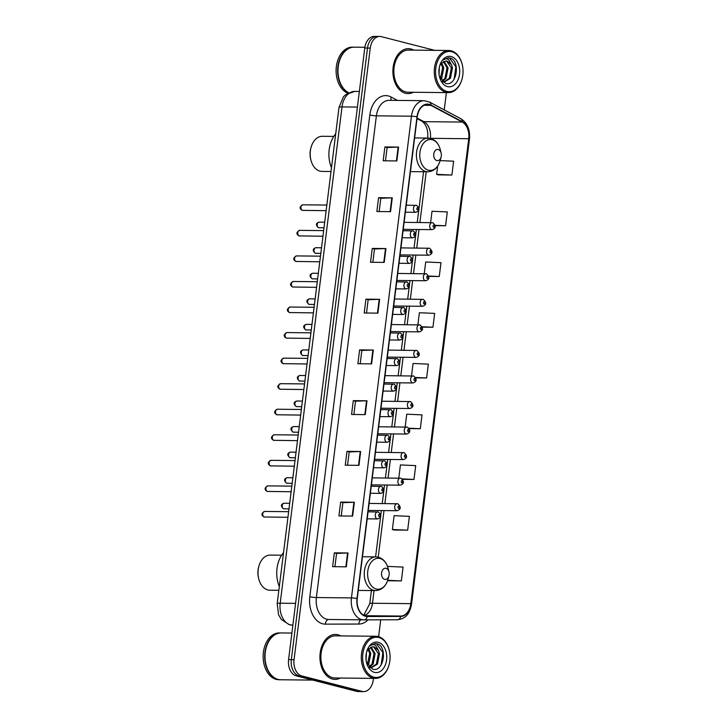 <?xml version="1.0" encoding="UTF-8"?>
<svg xmlns="http://www.w3.org/2000/svg" width="728" height="728" viewBox="0 0 728 728"><rect width="100%" height="100%" fill="white"/><g stroke="black" fill="none" stroke-linecap="round" stroke-linejoin="round"><path stroke-width="1.09" d="M434.78 50.35L381.399 36.664A14.05 9.582 90.6 0 0 379.816 36.455L374.338 36.4A14.05 9.582 90.6 0 0 364.774 48.03L288.588 659.623A14.05 9.582 90.6 0 0 296.296 675.875L356.602 691.336A14.05 9.582 90.6 0 0 358.185 691.545L360.924 691.573A14.05 9.582 90.6 0 1 359.341 691.363A14.05 9.582 90.6 0 0 360.924 691.573L363.663 691.6A14.05 9.582 90.6 0 0 373.227 679.97L373.428 678.378M379.816 36.455A14.05 9.582 90.6 0 0 370.252 48.084L294.066 659.677A14.05 9.582 90.6 0 0 301.774 675.93L299.035 675.903L359.341 691.363L299.035 675.903A14.05 9.582 90.6 0 1 291.327 659.65A14.05 9.582 90.6 0 0 299.035 675.903L296.296 675.875M370.252 48.084L367.513 48.057L291.327 659.65L367.513 48.057A14.05 9.582 90.6 0 1 377.077 36.427A14.05 9.582 90.6 0 0 367.513 48.057L364.774 48.03M332.505 679.051A22.477 15.324 90.6 0 0 335.026 679.388A22.477 15.324 90.6 0 0 340.376 678.032A22.477 15.324 90.6 0 1 335.026 679.388A22.477 15.324 90.6 0 1 332.505 679.051A22.477 15.324 90.6 0 1 320.001 654.891A22.477 15.324 90.6 0 1 335.49 634.434A22.477 15.324 90.6 0 0 320.001 654.891A22.477 15.324 90.6 0 0 332.505 679.051M340.813 635.899A22.477 15.324 90.6 0 0 338.019 634.77A22.477 15.324 90.6 0 0 335.49 634.434A22.477 15.324 90.6 0 1 338.019 634.77A22.477 15.324 90.6 0 1 340.813 635.899M405.46 93.284A22.477 15.324 90.6 0 0 407.989 93.621A22.477 15.324 90.6 0 0 413.34 92.274A22.477 15.324 90.6 0 1 407.989 93.621A22.477 15.324 90.6 0 1 405.46 93.284A22.477 15.324 90.6 0 1 392.965 69.124A22.477 15.324 90.6 0 1 408.454 48.676A22.477 15.324 90.6 0 0 392.965 69.124A22.477 15.324 90.6 0 0 405.46 93.284M413.768 50.132A22.477 15.324 90.6 0 0 410.974 49.004A22.477 15.324 90.6 0 0 408.454 48.676A22.477 15.324 90.6 0 1 410.974 49.004A22.477 15.324 90.6 0 1 413.768 50.132M365.465 615.915A14.979 10.219 -89.4 0 1 357.257 598.58L417.253 116.871A14.979 10.219 -89.4 0 1 427.463 104.468A14.979 10.219 -89.4 0 1 430.858 105.36L462.235 122.058A14.979 10.219 -89.4 0 1 468.732 138.73L410.82 603.649A14.979 10.219 -89.4 0 1 400.7 616.061L367.24 616.143A14.979 10.219 -89.4 0 1 367.149 616.143A14.979 10.219 -89.4 0 1 365.465 615.915M365.42 616.288A15.361 10.474 90.6 0 0 367.24 616.516L400.7 616.434A15.361 10.474 90.6 0 0 411.074 603.712L468.987 138.793A15.361 10.474 90.6 0 0 462.326 121.713L430.949 105.005A15.361 10.474 90.6 0 0 416.998 116.808L357.002 598.516A15.361 10.474 90.6 0 0 365.42 616.288M384.894 146.956L387.123 147.529L398.589 147.092L384.894 146.956L383.165 160.788L396.86 160.934L398.589 147.092M378.569 197.688L380.808 198.262L392.265 197.834L378.569 197.688L376.849 211.529L390.545 211.666L392.265 197.834M372.254 248.43L374.483 248.994L385.949 248.566L372.254 248.43L370.525 262.262L384.22 262.408L385.949 248.566M366.512 313.022L368.168 299.718L379.625 299.299L365.929 299.163L364.209 312.995L377.905 313.14L379.625 299.299M368.168 299.736L365.929 299.163M334.334 552.843L336.564 553.407L348.029 552.98L334.334 552.843L332.614 566.675L346.31 566.821L348.029 552.98M341.232 515.961L342.888 502.657L354.354 502.247L340.649 502.102L338.93 515.943L352.625 516.079L354.354 502.247M342.888 502.675L340.649 502.102M347.547 465.228L349.213 451.924L360.669 451.506L346.974 451.369L345.254 465.201L358.95 465.347L360.669 451.506M349.203 451.942L346.974 451.369M353.872 414.496L355.528 401.192L366.985 400.773L353.289 400.637L351.569 414.469L365.265 414.614L366.985 400.773M355.528 401.201L353.289 400.637M360.187 363.754L361.843 350.45L373.309 350.041L359.614 349.895L357.885 363.736L371.589 363.873L373.309 350.041M361.843 350.468L359.614 349.895M301.774 675.93L362.08 691.391A14.05 9.582 90.6 0 0 363.663 691.6M378.624 636.672L380.726 619.81M444.235 109.892L446.391 92.611M428.783 276.403L439.257 276.513L440.986 262.671L425.707 261.989L424.242 273.71M435.208 225.671L445.582 225.771L447.301 211.939L432.023 211.257L430.612 222.604M438.211 174.857L451.897 175.038L453.626 161.197L440.131 160.597M409.263 428.601L420.302 428.719L422.022 414.878L406.743 414.196L405.15 427.027M402.648 479.333L413.986 479.452L415.706 465.611L400.427 464.937L398.78 478.132M393.975 530.002L407.662 530.184L409.391 516.352L394.112 515.67L392.383 529.511L394.103 530.048M387.651 580.744L401.346 580.926L403.066 567.085L387.787 566.402L387.715 567.03M422.322 327.136L432.942 327.245L434.661 313.404L419.383 312.731L417.881 324.815M415.815 377.868L426.617 377.978L428.346 364.146L413.067 363.463L411.511 375.921M336.573 553.398L334.916 566.702M374.483 248.985L372.827 262.289M380.808 198.244L379.151 211.548M387.123 147.511L385.467 160.815M426.617 377.978L415.624 377.495M420.302 428.719L409 428.21M413.986 479.452L402.275 478.933M407.662 530.184L392.383 529.511M401.346 580.926L387.696 580.316M432.942 327.245L422.185 326.763M439.257 276.513L428.692 276.039M445.582 225.771L435.153 225.307M437.646 166.111L436.618 174.356L438.338 174.902M451.897 175.038L436.618 174.356M378.824 637.5A20.129 13.732 90.6 0 0 362.844 653.871A20.129 13.732 90.6 0 0 373.883 677.167A20.129 13.732 90.6 0 0 389.08 664.737A20.129 13.732 90.6 0 0 389.225 650.195A20.129 13.732 90.6 0 0 378.824 637.5M389.225 650.195L389.143 649.858A21.066 14.369 90.6 0 0 378.251 636.572A21.066 14.369 90.6 0 0 375.885 636.254A21.066 14.369 90.6 0 0 361.361 655.437A21.066 14.369 90.6 0 0 373.082 678.077A21.066 14.369 90.6 0 0 375.448 678.396A21.066 14.369 90.6 0 0 388.989 665.074L389.08 664.737M375.885 636.254L335.481 635.844A21.066 14.369 90.6 0 0 320.957 655.018A21.066 14.369 90.6 0 0 332.678 677.668A21.066 14.369 90.6 0 0 335.044 677.977L375.448 678.396M291.901 633.051L281.226 632.941A23.414 15.971 90.6 0 0 266.184 647.747A23.414 15.971 90.6 0 0 266.011 664.655A23.414 15.971 90.6 0 0 278.114 679.415A23.414 15.971 90.6 0 0 280.744 679.761L312.74 680.089M266.175 647.784A23.178 15.807 90.6 0 0 266.166 647.829A23.178 15.807 90.6 0 0 265.993 664.573A23.178 15.807 90.6 0 0 266.002 664.609M281.054 632.941A23.414 15.971 90.6 0 0 280.881 632.941A23.414 15.971 90.6 0 0 264.755 654.245A23.414 15.971 90.6 0 0 277.768 679.406A23.414 15.971 90.6 0 0 280.407 679.761A23.414 15.971 90.6 0 0 280.571 679.761M280.881 632.941L279.343 632.923A23.414 15.971 90.6 0 0 263.208 654.226A23.414 15.971 90.6 0 0 276.231 679.397A23.414 15.971 90.6 0 0 278.86 679.743L280.407 679.761M366.366 653.125L366.102 660.16M368.75 648.712L370.789 653.571L368.768 663.991L367.84 665.201M368.159 649.394L369.706 653.562L367.385 664.4M371.062 647.092L375.138 653.617L373.118 664.036L369.487 667.267M370.488 647.365L374.055 653.598L372.026 664.018L369.114 666.884M370.224 667.767L371.235 667.867L377.468 664.082L379.488 653.662L378.46 650.432L374.228 646.874L373.036 646.719L368.414 649.094L367.03 651.223M372.781 646.719L373.628 646.864L378.396 653.644L376.376 664.063L370.698 667.831M366.402 661.961L372.454 669.077C383.756 673.063 387.742 647.046 377.504 643.88L375.421 643.516L370.416 645.563C372.126 644.344 373.846 644.271 375.575 645.327L378.46 650.432M374.474 672.372A15.27 10.41 90.6 0 0 386.595 659.959A15.27 10.41 90.6 0 0 378.223 642.296A15.27 10.41 90.6 0 0 366.694 651.724A15.27 10.41 90.6 0 0 366.584 662.744A15.27 10.41 90.6 0 0 374.474 672.372M375.202 643.525L376.467 643.716L382.91 652.57L381.144 665.028M281.627 555.209L270.161 555.091A17.554 11.976 90.6 0 0 258.886 566.193L258.649 567.039A15.215 10.374 90.6 0 0 258.54 578.023L258.749 578.878A17.554 11.976 90.6 0 0 267.831 589.944A17.554 11.976 90.6 0 0 269.806 590.208L278.851 590.299M258.886 566.193A17.554 11.976 90.6 0 0 258.749 578.878M386.067 568.304A5.615 3.831 90.6 0 0 381.609 572.872A5.615 3.831 90.6 0 0 384.684 579.37A5.615 3.831 90.6 0 0 388.934 575.903A5.615 3.831 90.6 0 0 388.97 571.844A5.615 3.831 90.6 0 0 386.067 568.304M283.538 552.67A25.753 17.563 90.6 0 0 279.315 586.531M333.797 136.409L322.331 136.291A17.554 11.976 90.6 0 0 311.047 147.393L310.82 148.239A15.215 10.374 90.6 0 0 310.701 159.232L310.92 160.078A17.554 11.976 90.6 0 0 319.992 171.144A17.554 11.976 90.6 0 0 321.967 171.408L331.012 171.499M311.047 147.393A17.554 11.976 90.6 0 0 310.92 160.078M438.229 149.504A5.615 3.831 90.6 0 0 433.77 154.072A5.615 3.831 90.6 0 0 436.855 160.57A5.615 3.831 90.6 0 0 441.095 157.102A5.615 3.831 90.6 0 0 441.141 153.044A5.615 3.831 90.6 0 0 438.229 149.504M335.699 133.87A25.753 17.563 90.6 0 0 331.486 167.731M451.779 51.734A20.129 13.732 90.6 0 0 435.799 68.104A20.129 13.732 90.6 0 0 446.837 91.4A20.129 13.732 90.6 0 0 462.043 78.97A20.129 13.732 90.6 0 0 462.189 64.428A20.129 13.732 90.6 0 0 451.779 51.734M462.189 64.428L462.107 64.091A21.066 14.369 90.6 0 0 451.214 50.805A21.066 14.369 90.6 0 0 448.839 50.496A21.066 14.369 90.6 0 0 434.325 69.67A21.066 14.369 90.6 0 0 446.036 92.32A21.066 14.369 90.6 0 0 448.412 92.629A21.066 14.369 90.6 0 0 461.943 79.307L462.043 78.97M448.839 50.496L408.435 50.077A21.066 14.369 90.6 0 0 393.921 69.251A21.066 14.369 90.6 0 0 405.632 91.901A21.066 14.369 90.6 0 0 408.008 92.21L448.412 92.629M364.874 47.284L354.19 47.174A23.414 15.971 90.6 0 0 339.148 61.98A23.414 15.971 90.6 0 0 338.975 78.888A23.414 15.971 90.6 0 0 348.685 92.747M339.139 62.026A23.178 15.807 90.6 0 0 339.121 62.062A23.178 15.807 90.6 0 0 338.948 78.806A23.178 15.807 90.6 0 0 338.966 78.842M354.017 47.174A23.414 15.971 90.6 0 0 353.844 47.174A23.414 15.971 90.6 0 0 337.865 66.812A23.414 15.971 90.6 0 0 348.512 92.829M353.844 47.174L352.306 47.156A23.414 15.971 90.6 0 0 336.254 67.449A23.414 15.971 90.6 0 0 347.829 93.184M439.321 67.358L439.066 74.402M441.705 62.954L443.752 67.804L441.732 78.224L440.804 79.434M441.113 63.636L442.66 67.795L440.349 78.633M444.025 61.325L448.102 67.85L446.073 78.269L442.451 81.5M443.452 61.598L447.01 67.841L444.99 78.26L442.078 81.127M443.179 82L444.198 82.1L450.423 78.315L452.452 67.895L451.424 64.665L447.183 61.107L445.991 60.952L441.368 63.327L439.994 65.465M445.745 60.952L446.583 61.097L451.36 67.886L449.34 78.305L443.652 82.073M439.366 76.194L445.418 83.32C456.72 87.305 460.706 61.279 450.459 58.122L448.384 57.758L443.37 59.805C445.09 58.586 446.81 58.504 448.53 59.56L451.424 64.665M447.438 86.605A15.27 10.41 90.6 0 0 459.55 74.192A15.27 10.41 90.6 0 0 451.187 56.529A15.27 10.41 90.6 0 0 439.657 65.957A15.27 10.41 90.6 0 0 439.548 76.986A15.27 10.41 90.6 0 0 447.438 86.605M448.166 57.758L449.431 57.958L455.874 66.803L454.108 79.27M339.002 107.371A9.364 1.128 -172.9 0 1 342.014 106.916L280.198 603.203A18.728 12.776 90.6 0 0 290.463 624.87A18.728 12.776 90.6 0 0 292.574 625.152A18.728 12.776 90.6 0 0 292.683 625.152L289.289 624.715L281.236 619.355L278.578 614.76L277.186 603.658L339.002 107.371L343.425 96.842L345.782 94.549L354.773 91.41A18.728 12.776 90.6 0 0 342.014 106.916L357.412 107.071M295.595 603.357L280.198 603.203A9.364 1.128 -172.9 0 0 277.186 603.658M356.602 691.336L362.08 691.391M288.588 659.623L294.066 659.677M368.022 619.846A23.414 15.971 -89.4 0 1 358.895 624.051L325.425 624.142A23.414 15.971 -89.4 0 1 309.828 596.705L369.824 114.997A4.687 0.564 -172.9 0 0 376.385 115.834L316.389 597.542A18.728 12.776 90.6 0 0 326.654 619.21A18.728 12.776 90.6 0 0 328.765 619.492A18.728 12.776 90.6 0 0 328.874 619.492L363.718 619.846M369.824 114.997A23.414 15.971 -89.4 0 1 388.406 95.96A23.414 15.971 -89.4 0 1 391.091 97.006L397.488 100.409M389.143 100.328A18.728 12.776 90.6 0 0 376.385 115.834L411.457 116.198A18.728 12.776 -89.4 0 1 424.215 100.682L389.143 100.328M328.765 619.492L363.973 619.856A4.687 3.422 -90.1 0 0 363.973 619.856A18.728 12.776 -89.4 0 1 363.827 619.856A18.728 12.776 -89.4 0 1 361.716 619.574A18.728 12.776 -89.4 0 1 351.451 597.906A4.687 0.564 7.1 0 1 357.002 598.516M364 619.856L397.397 619.765A4.687 3.422 -90.1 0 0 397.433 619.765L363.973 619.856A4.687 3.422 -90.1 0 0 367.24 616.516M400.7 616.434A4.687 3.422 -90.1 0 1 397.433 619.765C407.489 618.536 410.037 611.675 411.557 604.031A4.687 0.564 -172.9 0 0 411.074 603.712M468.987 138.793A4.687 0.564 7.1 0 1 469.46 139.112C470.243 129.73 467.394 122.95 460.924 118.773L429.556 102.075L424.215 100.682M462.326 121.713A4.687 3.231 -62 0 0 460.924 118.773M430.949 105.005A4.687 3.231 -62 0 0 429.556 102.075M416.998 116.808A4.687 0.564 -172.9 0 0 411.457 116.198L351.451 597.906L316.389 597.542A4.687 0.564 -172.9 0 1 309.828 596.705M358.895 624.051A4.687 3.422 89.9 0 1 360.906 619.819M325.425 624.142A4.687 3.422 89.9 0 1 328.81 619.492M391.427 100.346A4.687 3.231 118 0 1 391.091 97.006M468.732 138.73L430.385 138.329A14.979 10.219 90.6 0 0 423.887 121.667L417.108 118.063M462.235 122.058L423.887 121.667A8.427 5.806 118 0 1 421.921 121.185L417.044 118.582M430.858 105.36L424.042 105.287M400.7 616.061L364.728 615.688M364.118 615.433A14.979 10.219 90.6 0 0 372.472 603.257L374.046 590.572M410.82 603.649L372.472 603.257A8.427 1.019 -172.9 0 0 369.76 603.667L371.398 590.545M378.214 557.166L384.011 510.583M384.885 503.576L387.196 485.03M388.07 478.023L390.381 459.477M391.255 452.47L393.566 433.934M394.44 426.917L396.742 408.381M397.615 401.365L399.927 382.828M400.8 375.812L403.112 357.275M403.985 350.259L406.297 331.722M407.17 324.706L409.473 306.17M410.346 299.153L412.658 280.617M413.531 273.601L415.843 255.064M416.716 248.048L419.028 229.511M419.901 222.495L426.217 171.781M372.873 350.041L371.153 363.873M366.548 400.782L364.828 414.605M360.233 451.515L358.513 465.338M353.917 502.247L352.188 516.079M347.593 552.989L345.873 566.812M379.188 299.308L377.468 313.131M385.512 248.576L383.783 262.399M391.828 197.834L390.108 211.666M398.152 147.102L396.423 160.924M380.061 558.513A15.488 10.556 90.6 0 0 367.776 571.098A15.488 10.556 90.6 0 0 376.267 589.016A15.488 10.556 90.6 0 0 387.951 579.452C385.758 586.504 381.627 590.217 375.566 590.59A16.853 11.493 90.6 0 1 373.673 590.344A16.853 11.493 90.6 0 1 364.3 572.226A16.853 11.493 90.6 0 1 375.912 556.884L378.396 557.211C383.228 558.685 386.459 562.371 388.07 568.268A15.488 10.556 90.6 0 0 380.061 558.513M432.223 139.712A15.488 10.556 90.6 0 0 419.938 152.298A15.488 10.556 90.6 0 0 428.428 170.216A15.488 10.556 90.6 0 0 440.112 160.661C437.919 167.713 433.788 171.426 427.736 171.79A16.853 11.493 90.6 0 1 425.834 171.544A16.853 11.493 90.6 0 1 416.462 153.426A16.853 11.493 90.6 0 1 428.082 138.083L430.567 138.411C435.399 139.885 438.62 143.58 440.231 149.477A15.488 10.556 90.6 0 0 432.223 139.712M265.001 511.484A2.812 1.92 90.6 0 0 264.683 511.438A2.812 1.92 90.6 0 0 262.744 513.995A2.812 1.92 90.6 0 0 264.31 517.016A2.812 1.92 90.6 0 0 264.628 517.062A2.812 1.92 90.6 0 0 264.947 517.026M367.185 518.818L377.614 518.928A3.513 2.393 -89.4 0 1 377.222 518.873A3.513 2.393 -89.4 0 1 375.266 515.096A3.513 2.393 -89.4 0 1 377.686 511.902A3.513 2.393 -89.4 0 1 378.087 511.957M379.224 516.58A1.174 0.801 90.6 0 0 379.506 514.277A1.174 0.801 90.6 0 0 379.224 516.58M268.186 485.931A2.812 1.92 90.6 0 0 267.868 485.885A2.812 1.92 90.6 0 0 265.929 488.442A2.812 1.92 90.6 0 0 267.495 491.464A2.812 1.92 90.6 0 0 267.813 491.509A2.812 1.92 90.6 0 0 268.122 491.473M370.37 493.265L380.799 493.375A3.513 2.393 -89.4 0 1 380.407 493.32A3.513 2.393 -89.4 0 1 378.451 489.544A3.513 2.393 -89.4 0 1 380.871 486.35A3.513 2.393 -89.4 0 1 381.263 486.404M382.4 491.027A1.174 0.801 90.6 0 0 382.691 488.725A1.174 0.801 90.6 0 0 382.4 491.027M271.362 460.378A2.812 1.92 90.6 0 0 271.053 460.333A2.812 1.92 90.6 0 0 269.114 462.89A2.812 1.92 90.6 0 0 270.68 465.911A2.812 1.92 90.6 0 0 270.989 465.956A2.812 1.92 90.6 0 0 271.307 465.92M373.555 467.713L383.984 467.822A3.513 2.393 -89.4 0 1 383.583 467.767A3.513 2.393 -89.4 0 1 381.636 463.991A3.513 2.393 -89.4 0 1 384.056 460.797A3.513 2.393 -89.4 0 1 384.448 460.851M385.585 465.474A1.174 0.801 90.6 0 0 385.876 463.172A1.174 0.801 90.6 0 0 385.585 465.474M274.547 434.825A2.812 1.92 90.6 0 0 274.229 434.78A2.812 1.92 90.6 0 0 272.299 437.337A2.812 1.92 90.6 0 0 273.855 440.358A2.812 1.92 90.6 0 0 274.174 440.404A2.812 1.92 90.6 0 0 274.492 440.367M376.74 442.16L387.169 442.269A3.513 2.393 -89.4 0 1 386.768 442.214A3.513 2.393 -89.4 0 1 384.821 438.438A3.513 2.393 -89.4 0 1 387.241 435.244A3.513 2.393 -89.4 0 1 387.633 435.299M388.77 439.921A1.174 0.801 90.6 0 0 389.052 437.619A1.174 0.801 90.6 0 0 388.77 439.921M277.732 409.273A2.812 1.92 90.6 0 0 277.414 409.236A2.812 1.92 90.6 0 0 275.475 411.784A2.812 1.92 90.6 0 0 277.04 414.805A2.812 1.92 90.6 0 0 277.359 414.851A2.812 1.92 90.6 0 0 277.677 414.814M379.916 416.607L390.344 416.716A3.513 2.393 -89.4 0 1 389.953 416.662A3.513 2.393 -89.4 0 1 387.997 412.885A3.513 2.393 -89.4 0 1 390.417 409.691A3.513 2.393 -89.4 0 1 390.818 409.746M391.955 414.378A1.174 0.801 90.6 0 0 392.237 412.066A1.174 0.801 90.6 0 0 391.955 414.378M280.917 383.72A2.812 1.92 90.6 0 0 280.599 383.683A2.812 1.92 90.6 0 0 278.66 386.24A2.812 1.92 90.6 0 0 280.225 389.252A2.812 1.92 90.6 0 0 280.544 389.298A2.812 1.92 90.6 0 0 280.853 389.262M383.101 391.054L393.529 391.164A3.513 2.393 -89.4 0 1 393.138 391.109A3.513 2.393 -89.4 0 1 391.182 387.332A3.513 2.393 -89.4 0 1 393.602 384.138A3.513 2.393 -89.4 0 1 393.994 384.193M395.131 388.825A1.174 0.801 90.6 0 0 395.422 386.513A1.174 0.801 90.6 0 0 395.131 388.825M284.093 358.167A2.812 1.92 90.6 0 0 283.784 358.131A2.812 1.92 90.6 0 0 281.845 360.688A2.812 1.92 90.6 0 0 283.41 363.7A2.812 1.92 90.6 0 0 283.72 363.745A2.812 1.92 90.6 0 0 284.038 363.709M386.286 365.501L396.714 365.611A3.513 2.393 -89.4 0 1 396.314 365.556A3.513 2.393 -89.4 0 1 394.367 361.78A3.513 2.393 -89.4 0 1 396.787 358.586A3.513 2.393 -89.4 0 1 397.179 358.64M398.316 363.272A1.174 0.801 90.6 0 0 398.607 360.961A1.174 0.801 90.6 0 0 398.316 363.272M287.278 332.614A2.812 1.92 90.6 0 0 286.959 332.578A2.812 1.92 90.6 0 0 285.03 335.135A2.812 1.92 90.6 0 0 286.586 338.147A2.812 1.92 90.6 0 0 286.905 338.192A2.812 1.92 90.6 0 0 287.223 338.156M389.471 339.949L399.899 340.058A3.513 2.393 -89.4 0 1 399.499 340.003A3.513 2.393 -89.4 0 1 397.552 336.227A3.513 2.393 -89.4 0 1 399.972 333.033A3.513 2.393 -89.4 0 1 400.364 333.087M401.501 337.719A1.174 0.801 90.6 0 0 401.783 335.408A1.174 0.801 90.6 0 0 401.501 337.719M290.463 307.061A2.812 1.92 90.6 0 0 290.144 307.025A2.812 1.92 90.6 0 0 288.206 309.582A2.812 1.92 90.6 0 0 289.771 312.603A2.812 1.92 90.6 0 0 290.09 312.64A2.812 1.92 90.6 0 0 290.408 312.603M392.647 314.396L403.075 314.505A3.513 2.393 -89.4 0 1 402.684 314.451A3.513 2.393 -89.4 0 1 400.728 310.674A3.513 2.393 -89.4 0 1 403.148 307.48A3.513 2.393 -89.4 0 1 403.549 307.534M404.686 312.166A1.174 0.801 90.6 0 0 404.968 309.855A1.174 0.801 90.6 0 0 404.686 312.166M293.648 281.509A2.812 1.92 90.6 0 0 293.329 281.472A2.812 1.92 90.6 0 0 291.391 284.029A2.812 1.92 90.6 0 0 292.956 287.05A2.812 1.92 90.6 0 0 293.275 287.087A2.812 1.92 90.6 0 0 293.584 287.05M395.832 288.843L406.26 288.952A3.513 2.393 -89.4 0 1 405.869 288.898A3.513 2.393 -89.4 0 1 403.913 285.13A3.513 2.393 -89.4 0 1 406.333 281.927A3.513 2.393 -89.4 0 1 406.724 281.982M407.862 286.614A1.174 0.801 90.6 0 0 408.153 284.302A1.174 0.801 90.6 0 0 407.862 286.614M296.824 255.956A2.812 1.92 90.6 0 0 296.514 255.919A2.812 1.92 90.6 0 0 294.576 258.476A2.812 1.92 90.6 0 0 296.141 261.498A2.812 1.92 90.6 0 0 296.451 261.534A2.812 1.92 90.6 0 0 296.769 261.498M399.017 263.29L409.445 263.399A3.513 2.393 -89.4 0 1 409.045 263.345A3.513 2.393 -89.4 0 1 407.098 259.577A3.513 2.393 -89.4 0 1 409.518 256.374A3.513 2.393 -89.4 0 1 409.909 256.429M411.047 261.061A1.174 0.801 90.6 0 0 411.338 258.749A1.174 0.801 90.6 0 0 411.047 261.061M300.009 230.412A2.812 1.92 90.6 0 0 299.69 230.367A2.812 1.92 90.6 0 0 297.761 232.924A2.812 1.92 90.6 0 0 299.317 235.945A2.812 1.92 90.6 0 0 299.636 235.981A2.812 1.92 90.6 0 0 299.954 235.945M402.202 237.738L412.63 237.847A3.513 2.393 -89.4 0 1 412.23 237.792A3.513 2.393 -89.4 0 1 410.283 234.025A3.513 2.393 -89.4 0 1 412.703 230.822A3.513 2.393 -89.4 0 1 413.094 230.876M414.232 235.508A1.174 0.801 90.6 0 0 414.514 233.206A1.174 0.801 90.6 0 0 414.232 235.508M303.194 204.859A2.812 1.92 90.6 0 0 302.875 204.814A2.812 1.92 90.6 0 0 300.937 207.371A2.812 1.92 90.6 0 0 302.502 210.392A2.812 1.92 90.6 0 0 302.821 210.428A2.812 1.92 90.6 0 0 303.139 210.401M405.378 212.185L415.806 212.294A3.513 2.393 -89.4 0 1 415.415 212.248A3.513 2.393 -89.4 0 1 413.459 208.472A3.513 2.393 -89.4 0 1 415.879 205.278A3.513 2.393 -89.4 0 1 416.279 205.323M417.417 209.955A1.174 0.801 90.6 0 0 417.699 207.653A1.174 0.801 90.6 0 0 417.417 209.955M284.439 503.275A2.812 1.92 90.6 0 0 284.12 503.239A2.812 1.92 90.6 0 0 282.182 505.796A2.812 1.92 90.6 0 0 283.747 508.817A2.812 1.92 90.6 0 0 284.056 508.854A2.812 1.92 90.6 0 0 284.375 508.817M368.231 510.428L397.051 510.719A3.513 2.393 -89.4 0 1 396.66 510.665A3.513 2.393 -89.4 0 1 394.703 506.897A3.513 2.393 -89.4 0 1 397.124 503.694A3.513 2.393 -89.4 0 1 397.515 503.749M398.944 506.069A1.174 0.801 90.6 0 0 398.653 508.381A1.174 0.801 90.6 0 0 398.944 506.069M287.615 477.723A2.812 1.92 90.6 0 0 287.305 477.686A2.812 1.92 90.6 0 0 285.367 480.243A2.812 1.92 90.6 0 0 286.932 483.265A2.812 1.92 90.6 0 0 287.241 483.301A2.812 1.92 90.6 0 0 287.56 483.265M371.416 484.875L400.236 485.166A3.513 2.393 -89.4 0 1 399.836 485.112A3.513 2.393 -89.4 0 1 397.888 481.345A3.513 2.393 -89.4 0 1 400.309 478.141A3.513 2.393 -89.4 0 1 400.7 478.196M402.129 480.525A1.174 0.801 90.6 0 0 401.838 482.828A1.174 0.801 90.6 0 0 402.129 480.525M290.8 452.179A2.812 1.92 90.6 0 0 290.481 452.134A2.812 1.92 90.6 0 0 288.552 454.691A2.812 1.92 90.6 0 0 290.108 457.712A2.812 1.92 90.6 0 0 290.426 457.748A2.812 1.92 90.6 0 0 290.745 457.712M374.601 459.322L403.412 459.614A3.513 2.393 -89.4 0 1 403.021 459.559A3.513 2.393 -89.4 0 1 401.073 455.792A3.513 2.393 -89.4 0 1 403.485 452.589A3.513 2.393 -89.4 0 1 403.885 452.643M405.305 454.973A1.174 0.801 90.6 0 0 405.023 457.275A1.174 0.801 90.6 0 0 405.305 454.973M293.985 426.626A2.812 1.92 90.6 0 0 293.666 426.581A2.812 1.92 90.6 0 0 291.728 429.138A2.812 1.92 90.6 0 0 293.293 432.159A2.812 1.92 90.6 0 0 293.611 432.195A2.812 1.92 90.6 0 0 293.93 432.168M377.777 433.77L406.597 434.061A3.513 2.393 -89.4 0 1 406.206 434.015A3.513 2.393 -89.4 0 1 404.249 430.239A3.513 2.393 -89.4 0 1 406.67 427.045A3.513 2.393 -89.4 0 1 407.07 427.09M408.49 429.42A1.174 0.801 90.6 0 0 408.208 431.722A1.174 0.801 90.6 0 0 408.49 429.42M297.17 401.073A2.812 1.92 90.6 0 0 296.851 401.028A2.812 1.92 90.6 0 0 294.913 403.585A2.812 1.92 90.6 0 0 296.478 406.606A2.812 1.92 90.6 0 0 296.787 406.643A2.812 1.92 90.6 0 0 297.106 406.615M380.962 408.217L409.782 408.508A3.513 2.393 -89.4 0 1 409.391 408.463A3.513 2.393 -89.4 0 1 407.434 404.686A3.513 2.393 -89.4 0 1 409.855 401.492A3.513 2.393 -89.4 0 1 410.246 401.538M411.675 403.867A1.174 0.801 90.6 0 0 411.384 406.169A1.174 0.801 90.6 0 0 411.675 403.867M300.346 375.521A2.812 1.92 90.6 0 0 300.036 375.475A2.812 1.92 90.6 0 0 298.098 378.032A2.812 1.92 90.6 0 0 299.663 381.053A2.812 1.92 90.6 0 0 299.972 381.099A2.812 1.92 90.6 0 0 300.291 381.062M384.147 382.664L412.967 382.955A3.513 2.393 -89.4 0 1 412.567 382.91A3.513 2.393 -89.4 0 1 410.619 379.133A3.513 2.393 -89.4 0 1 413.04 375.939A3.513 2.393 -89.4 0 1 413.431 375.985M414.86 378.314A1.174 0.801 90.6 0 0 414.569 380.617A1.174 0.801 90.6 0 0 414.86 378.314M303.531 349.968A2.812 1.92 90.6 0 0 303.212 349.922A2.812 1.92 90.6 0 0 301.283 352.479A2.812 1.92 90.6 0 0 302.839 355.501A2.812 1.92 90.6 0 0 303.157 355.546A2.812 1.92 90.6 0 0 303.476 355.51M387.332 357.111L416.143 357.403A3.513 2.393 -89.4 0 1 415.752 357.357A3.513 2.393 -89.4 0 1 413.795 353.581A3.513 2.393 -89.4 0 1 416.216 350.386A3.513 2.393 -89.4 0 1 416.616 350.432M418.036 352.762A1.174 0.801 90.6 0 0 417.754 355.064A1.174 0.801 90.6 0 0 418.036 352.762M306.716 324.415A2.812 1.92 90.6 0 0 306.397 324.37A2.812 1.92 90.6 0 0 304.459 326.927A2.812 1.92 90.6 0 0 306.024 329.948A2.812 1.92 90.6 0 0 306.342 329.993A2.812 1.92 90.6 0 0 306.661 329.957M390.508 331.559L419.328 331.859A3.513 2.393 -89.4 0 1 418.937 331.804A3.513 2.393 -89.4 0 1 416.98 328.028A3.513 2.393 -89.4 0 1 419.401 324.834A3.513 2.393 -89.4 0 1 419.801 324.888M421.221 327.209A1.174 0.801 90.6 0 0 420.939 329.511A1.174 0.801 90.6 0 0 421.221 327.209M309.901 298.862A2.812 1.92 90.6 0 0 309.582 298.817A2.812 1.92 90.6 0 0 307.644 301.374A2.812 1.92 90.6 0 0 309.209 304.395A2.812 1.92 90.6 0 0 309.518 304.441A2.812 1.92 90.6 0 0 309.837 304.404M393.693 306.006L422.513 306.306A3.513 2.393 -89.4 0 1 422.122 306.251A3.513 2.393 -89.4 0 1 420.165 302.475A3.513 2.393 -89.4 0 1 422.586 299.281A3.513 2.393 -89.4 0 1 422.977 299.335M424.406 301.656A1.174 0.801 90.6 0 0 424.115 303.958A1.174 0.801 90.6 0 0 424.406 301.656M313.076 273.309A2.812 1.92 90.6 0 0 312.767 273.264A2.812 1.92 90.6 0 0 310.829 275.821A2.812 1.92 90.6 0 0 312.394 278.842A2.812 1.92 90.6 0 0 312.703 278.888A2.812 1.92 90.6 0 0 313.022 278.851M396.878 280.453L425.698 280.753A3.513 2.393 -89.4 0 1 425.298 280.699A3.513 2.393 -89.4 0 1 423.35 276.922A3.513 2.393 -89.4 0 1 425.771 273.728A3.513 2.393 -89.4 0 1 426.162 273.783M427.591 276.103A1.174 0.801 90.6 0 0 427.3 278.405A1.174 0.801 90.6 0 0 427.591 276.103M316.261 247.757A2.812 1.92 90.6 0 0 315.943 247.711A2.812 1.92 90.6 0 0 314.014 250.268A2.812 1.92 90.6 0 0 315.57 253.289A2.812 1.92 90.6 0 0 315.888 253.335A2.812 1.92 90.6 0 0 316.207 253.299M400.063 254.9L428.874 255.2A3.513 2.393 -89.4 0 1 428.483 255.146A3.513 2.393 -89.4 0 1 426.526 251.369A3.513 2.393 -89.4 0 1 428.947 248.175A3.513 2.393 -89.4 0 1 429.347 248.23M430.767 250.55A1.174 0.801 90.6 0 0 430.485 252.853A1.174 0.801 90.6 0 0 430.767 250.55M319.446 222.204A2.812 1.92 90.6 0 0 319.128 222.167A2.812 1.92 90.6 0 0 317.19 224.715A2.812 1.92 90.6 0 0 318.755 227.737A2.812 1.92 90.6 0 0 319.073 227.782A2.812 1.92 90.6 0 0 319.383 227.746M403.239 229.347L432.059 229.648A3.513 2.393 -89.4 0 1 431.668 229.593A3.513 2.393 -89.4 0 1 429.711 225.817A3.513 2.393 -89.4 0 1 432.132 222.622A3.513 2.393 -89.4 0 1 432.532 222.677M433.952 224.998A1.174 0.801 90.6 0 0 433.67 227.309A1.174 0.801 90.6 0 0 433.952 224.998M354.773 91.41L359.359 91.455M411.557 604.031L469.46 139.112M363.763 615.26L369.76 603.667M375.593 556.875L380.608 516.616M380.789 515.16L381.363 510.555M382.236 503.549L383.783 491.063M383.965 489.607L384.539 485.003M385.412 477.996L386.968 465.511M387.15 464.064L387.724 459.45M388.597 452.443L390.153 439.958M390.335 438.511L390.909 433.906M391.782 426.89L393.338 414.405M393.52 412.958L394.094 408.353M394.967 401.337L396.514 388.852M396.696 387.405L397.27 382.801M398.143 375.784L399.699 363.299M399.881 361.852L400.455 357.248M401.328 350.232L402.884 337.756M403.066 336.3L403.64 331.695M404.513 324.679L406.069 312.203M406.251 310.747L406.825 306.142M407.698 299.126L409.245 286.65M409.427 285.194L410.001 280.589M410.874 273.573L412.43 261.097M412.612 259.641L413.186 255.037M414.059 248.021L415.615 235.544M415.797 234.088L416.371 229.484M417.244 222.468L418.8 209.992M418.982 208.536L423.56 171.753M427.673 138.739C428.382 130.485 426.462 124.634 421.921 121.185M362.462 556.747L375.912 556.884M358.267 590.417L375.566 590.59M388.97 571.844L388.07 568.268M388.934 575.903L387.951 579.452M414.632 137.947L428.082 138.083M410.437 171.617L427.736 171.79M441.141 153.044L440.231 149.477M441.095 157.102L440.112 160.661M287.942 517.299L264.018 516.98C261.006 515.142 261.225 513.295 264.683 511.438L288.643 511.684M377.614 518.928C381.554 517.626 381.809 515.315 378.378 511.993L368.059 511.802M291.127 491.746L267.203 491.427C264.182 489.589 264.41 487.742 267.868 485.885L291.828 486.131M380.799 493.375C384.739 492.073 384.985 489.771 381.563 486.44L371.244 486.249M294.312 466.193L270.379 465.875C267.367 464.036 267.595 462.189 271.053 460.333L295.004 460.578M383.984 467.822C387.915 466.53 388.17 464.218 384.739 460.888L374.429 460.697M297.488 440.64L273.564 440.322C270.552 438.484 270.771 436.636 274.229 434.78L298.189 435.035M387.169 442.269C391.1 440.977 391.355 438.666 387.924 435.335L377.614 435.144M300.673 415.087L276.749 414.769C273.737 412.931 273.956 411.083 277.414 409.236L301.374 409.482M390.344 416.716C394.285 415.424 394.54 413.113 391.109 409.782L380.789 409.591M303.858 389.535L279.934 389.216C276.913 387.378 277.141 385.531 280.599 383.683L304.559 383.929M393.529 391.164C397.47 389.871 397.716 387.56 394.294 384.229L383.974 384.038M307.043 363.982L283.11 363.663C280.098 361.825 280.326 359.987 283.784 358.131L307.735 358.376M396.714 365.611C400.646 364.319 400.901 362.007 397.47 358.676L387.159 358.485M310.219 338.429L286.295 338.111C283.283 336.272 283.501 334.434 286.959 332.578L310.92 332.823M399.899 340.058C403.831 338.766 404.086 336.454 400.655 333.124L390.344 332.933M313.404 312.876L289.48 312.558C286.468 310.729 286.686 308.881 290.144 307.025L314.105 307.271M403.075 314.505C407.016 313.213 407.271 310.901 403.84 307.571L393.52 307.38M316.589 287.332L292.665 287.005C289.644 285.176 289.871 283.329 293.329 281.472L317.29 281.718M406.26 288.952C410.201 287.66 410.446 285.349 407.025 282.018L396.705 281.827M319.774 261.78L295.841 261.452C292.829 259.623 293.056 257.776 296.514 255.919L320.466 256.165M409.445 263.399C413.377 262.107 413.631 259.796 410.201 256.465L399.89 256.283M322.95 236.227L299.026 235.908C296.014 234.07 296.232 232.223 299.69 230.367L323.651 230.612M412.63 237.847C416.562 236.554 416.816 234.243 413.386 230.912L403.075 230.731M326.135 210.674L302.211 210.356C299.199 208.517 299.417 206.67 302.875 204.814L326.836 205.059M415.806 212.294C419.747 211.002 420.001 208.69 416.571 205.36L406.251 205.178M289.689 503.294L284.12 503.239C280.735 504.267 280.517 506.115 283.447 508.772L288.989 508.908M369.105 503.412L397.816 503.785C401.237 507.116 400.982 509.427 397.051 510.719M292.874 477.741L287.305 477.686C283.92 478.715 283.702 480.562 286.632 483.219L292.174 483.356M372.29 477.859L400.991 478.232C404.422 481.563 404.167 483.874 400.236 485.166M296.05 452.188L290.481 452.134C287.105 453.162 286.887 455.009 289.817 457.675L295.35 457.803M375.475 452.306L404.176 452.68C407.607 456.01 407.352 458.322 403.412 459.614M299.235 426.635L293.666 426.581C290.29 427.609 290.062 429.456 293.002 432.123L298.535 432.25M378.651 426.754L407.361 427.127C410.792 430.457 410.537 432.769 406.597 434.061M302.42 401.083L296.851 401.028C293.466 402.056 293.248 403.904 296.178 406.57L301.72 406.697M381.836 401.201L410.546 401.583C413.968 404.904 413.713 407.216 409.782 408.508M305.605 375.53L300.036 375.475C296.651 376.503 296.433 378.351 299.363 381.017L304.905 381.144M385.021 375.648L413.722 376.03C417.153 379.352 416.898 381.663 412.967 382.955M308.781 349.977L303.212 349.922C299.836 350.951 299.608 352.798 302.548 355.464L308.081 355.592M388.206 350.095L416.907 350.477C420.338 353.799 420.083 356.11 416.143 357.403M311.966 324.433L306.397 324.37C303.021 325.398 302.793 327.245 305.733 329.911L311.266 330.039M391.382 324.542L420.092 324.925C423.523 328.246 423.268 330.558 419.328 331.859M315.151 298.88L309.582 298.817C306.197 299.845 305.978 301.692 308.909 304.359L314.451 304.486M394.567 298.99L423.277 299.372C426.699 302.702 426.444 305.005 422.513 306.306M318.336 273.328L312.767 273.264C309.382 274.292 309.163 276.139 312.094 278.806L317.636 278.933M397.752 273.437L426.453 273.819C429.884 277.15 429.629 279.461 425.698 280.753M321.512 247.775L315.943 247.711C312.567 248.739 312.339 250.587 315.279 253.253L320.811 253.38M400.937 247.884L429.638 248.266C433.069 251.597 432.814 253.908 428.874 255.2M324.697 222.222L319.128 222.167C315.752 223.196 315.524 225.034 318.464 227.7L323.996 227.828M404.113 222.331L432.823 222.713C436.254 226.044 435.999 228.355 432.059 229.648"/></g></svg>
